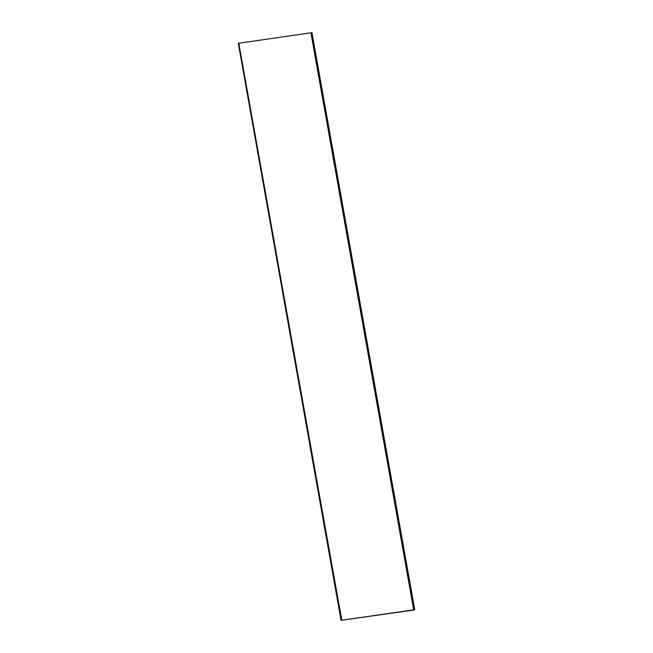 <?xml version="1.0" encoding="UTF-8"?>
<svg xmlns="http://www.w3.org/2000/svg" width="653" height="653" viewBox="0 0 653 653"><rect width="100%" height="100%" fill="white"/><g stroke="black" fill="none" stroke-linecap="round" stroke-linejoin="round"><path stroke-width="0.49" stroke-dasharray="3.27 2.45" d="M335.666 167.723L335.577 167.144L335.666 167.723M262.604 177.534L262.71 178.114L262.604 177.534M390.486 475.482L390.396 474.902L390.486 475.482M317.423 485.293L317.529 485.873L317.211 485.318M238.288 43.318L311.954 32.65M238.998 43.033L238.492 43.261L239.031 43.204M414.255 609.91L311.465 32.87M341.429 620.236L238.655 43.253M341.299 620.293L238.508 43.253L341.282 620.309M341.364 620.334L238.574 43.294M413.635 610.049L310.852 33.001"/><path stroke-width="0.98" d="M335.438 167.756L335.348 167.176L335.438 167.756M262.482 178.147L262.375 177.567L262.482 178.147M390.257 475.515L390.168 474.935L390.257 475.515M317.301 485.897L317.211 485.318L317.301 485.897M311.734 32.683L414.516 609.731L341.046 620.35L413.635 610.049L414.745 609.698L311.954 32.65L239.031 43.204M341.56 620.113L238.769 43.065L238.288 43.318M341.788 620.081L238.769 43.065M414.026 609.943L311.244 32.895M413.716 610.016L310.934 32.968M341.07 620.326L238.28 43.286L341.046 620.35"/></g></svg>
